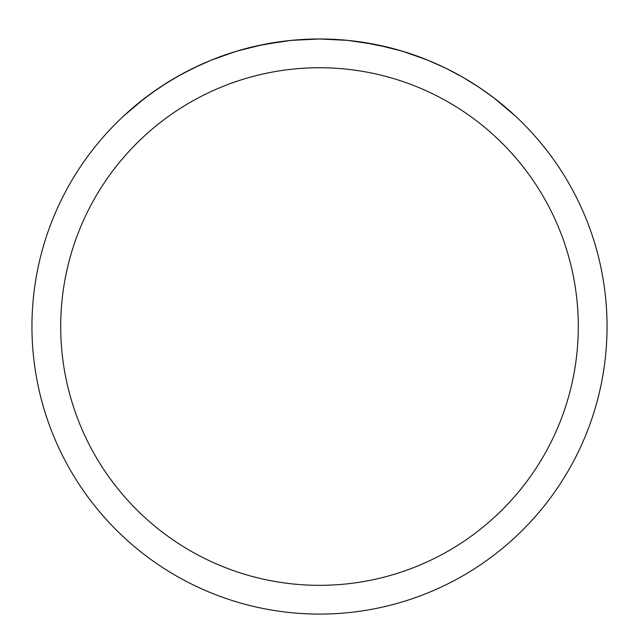 <?xml version="1.0" encoding="UTF-8"?>
<svg xmlns="http://www.w3.org/2000/svg" width="639" height="639" viewBox="0 0 639 639"><rect width="100%" height="100%" fill="white"/><g stroke="black" fill="none" stroke-linecap="round" stroke-linejoin="round"><path stroke-width="0.96" d="M60.705 326.537A258.795 258.795 0 0 1 448.897 102.416A258.795 258.795 0 0 1 448.897 550.658A258.795 258.795 0 0 1 60.705 326.537M31.95 326.537A287.55 287.55 0 0 1 463.275 77.511A287.55 287.55 0 0 1 463.275 575.563A287.55 287.55 0 0 1 31.95 326.537M124.006 115.667L145.365 97.711L160.301 87.08L176.26 77.207L193.242 68.189L211.221 60.154L236.582 51.2L263.356 44.522L291.176 40.385L319.5 38.987L347.824 40.385L375.644 44.522L402.418 51.2L427.779 60.154L445.758 68.189L462.74 77.207L478.699 87.08L493.635 97.711L514.994 115.667L493.635 97.711L478.699 87.08L462.74 77.207L445.758 68.189L427.779 60.154L402.418 51.2L389.191 47.558L361.842 42.118L347.824 40.385L319.5 38.987L299.332 39.698L285.345 41.024L257.908 45.657M134.573 106.338L151.643 93.07L166.971 82.774L183.313 73.277L200.646 64.699"/></g></svg>
